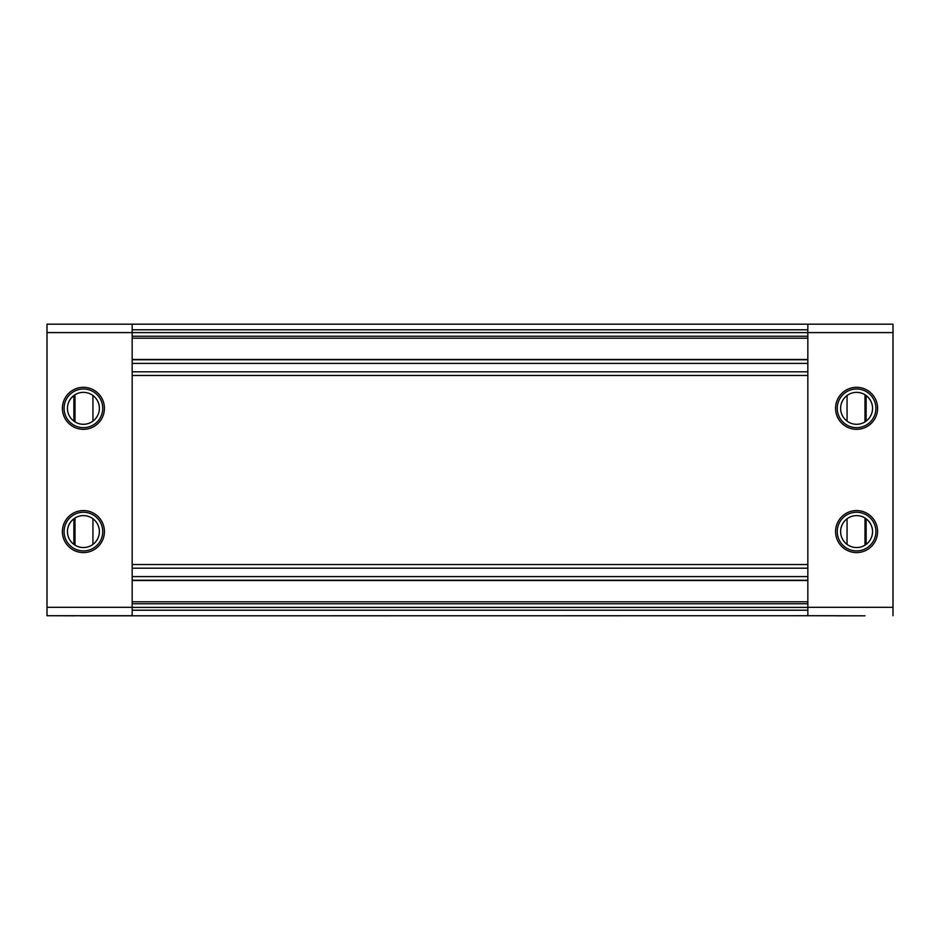 <?xml version="1.0" encoding="UTF-8"?>
<svg xmlns="http://www.w3.org/2000/svg" width="940" height="940" viewBox="0 0 940 940"><rect width="100%" height="100%" fill="white"/><g stroke="black" fill="none" stroke-linecap="round" stroke-linejoin="round"><path stroke-width="1.41" d="M73.872 421.132L73.872 395.529M73.872 544.389L73.872 518.786M104.422 531.582A21.009 21.009 0 0 0 83.413 510.573A21.009 21.009 0 0 0 62.404 531.582A21.009 21.009 0 0 0 83.413 552.603A21.009 21.009 0 0 0 104.422 531.582M104.422 408.324A21.009 21.009 0 0 0 83.413 387.315A21.009 21.009 0 0 0 62.404 408.324A21.009 21.009 0 0 0 83.413 429.333A21.009 21.009 0 0 0 104.422 408.324M75.012 394.753L75.012 421.907M75.012 518.01L75.012 545.165M47 332.596L47 324.194L132.164 324.194L132.164 615.724L47 615.724L47 332.596L807.836 332.596L807.836 615.724L859.278 615.806A5.711 5.711 0 0 0 860.253 615.724M83.413 392.356A15.968 15.968 0 0 1 99.382 408.324A15.968 15.968 0 0 1 83.413 424.293A15.968 15.968 0 0 1 67.445 408.324A15.968 15.968 0 0 1 83.413 392.356M83.413 515.614A15.968 15.968 0 0 1 99.382 531.582A15.968 15.968 0 0 1 83.413 547.55A15.968 15.968 0 0 1 67.445 531.582A15.968 15.968 0 0 1 83.413 515.614M73.872 395.611A15.968 15.968 0 0 0 67.445 408.371A15.968 15.968 0 0 1 73.872 395.611M73.872 518.868A15.968 15.968 0 0 0 67.445 531.629A15.968 15.968 0 0 1 73.872 518.868M836.412 615.724L80.723 615.806A5.711 5.711 0 0 1 79.747 615.724M75.012 615.806L47 615.724M866.128 544.389L866.128 518.786M866.128 421.132L866.128 395.529M856.587 547.55A15.968 15.968 0 0 0 872.555 531.582A15.968 15.968 0 0 0 856.587 515.614A15.968 15.968 0 0 0 840.619 531.582A15.968 15.968 0 0 0 856.587 547.55M836.412 615.806L864.988 615.806M864.988 394.753L864.988 421.907M864.988 518.01L864.988 545.165M877.596 531.582A21.009 21.009 0 0 1 856.587 552.603A21.009 21.009 0 0 1 835.578 531.582A21.009 21.009 0 0 1 856.587 510.573A21.009 21.009 0 0 1 877.596 531.582M877.596 408.324A21.009 21.009 0 0 1 856.587 429.333A21.009 21.009 0 0 1 835.578 408.324A21.009 21.009 0 0 1 856.587 387.315A21.009 21.009 0 0 1 877.596 408.324M893 324.194L893 332.596L807.836 332.596L807.836 324.194L893 324.194M807.836 607.322L893 607.322L893 332.596M893 607.322L893 615.724M866.128 395.611A15.968 15.968 0 0 1 872.555 408.371M866.128 518.868A15.968 15.968 0 0 1 872.555 531.629M856.587 424.293A15.968 15.968 0 0 0 872.555 408.324A15.968 15.968 0 0 0 856.587 392.356A15.968 15.968 0 0 0 840.619 408.324A15.968 15.968 0 0 0 856.587 424.293M132.164 603.762L807.836 603.762M132.164 580.239L807.836 580.239M132.164 564.54L807.836 564.54M132.164 375.46L807.836 375.46M132.164 359.762L807.836 359.762M132.164 336.238L807.836 336.238M132.164 324.194L807.836 324.194M132.164 607.322L47 607.322M92.942 544.401L92.942 518.774M92.942 421.144L92.942 395.517M83.413 427.653A19.329 19.329 0 0 1 64.085 408.324A19.329 19.329 0 0 1 83.413 388.995A19.329 19.329 0 0 1 102.742 408.324A19.329 19.329 0 0 1 83.413 427.653M83.413 550.911A19.329 19.329 0 0 1 64.085 531.582A19.329 19.329 0 0 1 83.413 512.253A19.329 19.329 0 0 1 102.742 531.582A19.329 19.329 0 0 1 83.413 550.911M856.587 512.253A19.329 19.329 0 0 0 837.258 531.582A19.329 19.329 0 0 0 856.587 550.911A19.329 19.329 0 0 0 875.916 531.582A19.329 19.329 0 0 0 856.587 512.253M847.058 544.401L847.058 518.774M847.058 421.144L847.058 395.517M856.587 388.995A19.329 19.329 0 0 0 837.258 408.324A19.329 19.329 0 0 0 856.587 427.653A19.329 19.329 0 0 0 875.916 408.324A19.329 19.329 0 0 0 856.587 388.995M132.164 610.213L807.836 610.213M132.164 607.405L807.836 607.405M132.164 601.8L807.836 601.8M132.164 580.509L807.836 580.509M132.164 576.596L807.836 576.596M132.164 568.183L807.836 568.183M132.164 371.817L807.836 371.817M132.164 363.404L807.836 363.404M132.164 359.491L807.836 359.491M132.164 338.2L807.836 338.2M132.164 329.787L807.836 329.787"/></g></svg>

